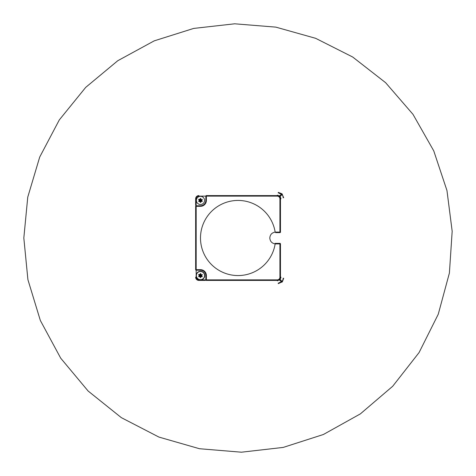 <?xml version="1.0" encoding="UTF-8"?>
<svg xmlns="http://www.w3.org/2000/svg" width="476" height="476" viewBox="0 0 476 476"><rect width="100%" height="100%" fill="white"/><g stroke="black" fill="none" stroke-linecap="round" stroke-linejoin="round"><path stroke-width="0.71" d="M202.312 201.372L201.116 201.532L200.569 202.49L201.116 201.532L202.312 201.372L201.759 200.42L202.306 199.355M201.116 199.307L200.569 198.355L201.116 199.307L200.473 200.42L200.569 198.355L199.831 199.307L200.473 198.409M200.473 202.437L199.831 201.532L198.73 201.532L199.831 201.532L200.473 202.437L200.473 200.42L199.831 199.307L198.73 199.307L199.831 199.307M199.831 201.532L200.473 200.42L198.73 201.425L199.188 200.42L198.623 199.414M202.217 201.425L200.473 200.42L201.116 201.532M202.217 199.414L200.473 200.42L201.759 200.42M198.635 199.468L200.473 200.42L199.188 200.42M200.473 196.326A4.094 4.094 0 0 0 196.927 202.467A4.094 4.094 0 0 0 204.02 202.467A4.094 4.094 0 0 0 200.473 196.326M202.312 276.532L201.116 276.693L200.473 277.698L199.831 276.693L198.73 276.693L199.831 276.693L200.473 277.698L201.116 276.693L202.217 276.693L201.759 275.58L202.306 274.515M201.116 274.468L200.569 273.51L201.116 274.468L200.473 275.58L200.569 273.51L199.831 274.468L200.473 273.563M202.217 276.586L200.473 275.58L199.831 274.468L198.73 274.468L199.831 274.468M201.116 276.693L200.473 275.58L198.635 276.532L199.188 275.58L198.623 274.575M202.217 274.575L200.473 275.58L201.759 275.58M199.831 276.693L200.473 275.58L200.569 277.645M198.635 274.628L200.473 275.58L199.188 275.58M200.473 271.284A4.296 4.296 0 0 0 196.755 277.728A4.296 4.296 0 0 0 204.192 277.728A4.296 4.296 0 0 0 200.473 271.284M200.473 271.487A4.094 4.094 0 0 0 196.927 277.627A4.094 4.094 0 0 0 204.02 277.627A4.094 4.094 0 0 0 200.473 271.487M206.382 195.588A0.535 0.535 0 0 0 205.84 196.124L206.382 196.124L206.382 195.588L277.24 195.588A3.219 3.219 0 0 1 280.465 198.813L279.924 198.813A2.683 2.683 0 0 0 277.24 196.124L206.382 196.124L206.382 200.42A5.902 5.902 0 0 1 200.473 206.328L196.177 206.328L196.177 269.672L200.473 269.672A5.902 5.902 0 0 1 206.382 275.58L206.382 279.876L277.24 279.876A2.683 2.683 0 0 0 279.924 277.187L279.924 243.902L275.634 243.902L275.634 243.367L279.924 243.367A0.535 0.535 0 0 1 280.465 243.902L280.465 277.187A3.219 3.219 0 0 1 277.24 280.412L277.371 280.81L280.162 279.549L282.405 281.738L278.317 283.631L278.186 283.232L282 281.393A4.831 4.831 90 0 0 283.155 278.264L283.684 278.264L282.405 281.738M278.686 280.066L279.745 279.216L280.162 279.549L280.995 277.187L279.924 277.187M279.156 279.781L281.965 282.197M277.24 279.876L277.24 280.412L206.382 280.412A0.535 0.535 0 0 1 205.84 279.876L205.84 275.58A5.367 5.367 0 0 0 200.473 270.207L196.177 270.207L196.177 269.672L195.642 269.672L195.642 206.328A0.535 0.535 0 0 1 196.177 205.787L200.473 205.787A5.367 5.367 0 0 0 205.84 200.42L205.84 196.124M195.642 205.251L195.642 198.813A3.219 3.219 0 0 1 198.861 195.588A3.219 3.219 0 0 0 195.642 198.813L196.177 198.813L196.177 205.251M277.24 196.124L277.371 195.19L279.608 195.922L280.162 196.451L279.745 196.784L278.686 195.934M282.405 194.262L282 194.607L278.186 192.768L278.317 192.369L281.965 193.803L283.684 197.736L283.155 197.736A4.831 4.831 90 0 0 282 194.607L280.162 196.451L280.995 198.813L280.465 198.813L280.465 232.098A0.535 0.535 0 0 1 279.924 232.633L275.634 232.633L275.634 232.098L279.924 232.098L279.924 198.813M275.152 232.109A37.562 37.562 0 0 0 217.591 206.501A37.562 37.562 0 0 0 217.591 269.499A37.562 37.562 0 0 0 275.152 243.89L275.152 243.89C271.879 243.313 270.094 241.35 269.803 238C270.094 234.65 271.879 232.687 275.152 232.109L275.152 232.115A5.902 5.902 0 0 1 275.634 232.098M275.152 243.349L275.152 243.885A5.902 5.902 0 0 0 275.634 243.902M205.305 280.412L198.861 280.412A3.219 3.219 0 0 1 195.642 277.187A3.219 3.219 0 0 0 198.861 280.412L198.861 279.876L205.305 279.876M195.642 269.672A0.535 0.535 0 0 0 196.177 270.207M281.965 193.803L279.156 196.219M280.465 232.098L279.924 232.098L279.924 232.633M205.305 196.124L198.861 196.124L198.861 195.588M198.861 196.124A2.683 2.683 0 0 0 196.177 198.813M196.177 205.787A0.535 0.535 0 0 0 195.642 206.328L196.177 206.328L196.177 205.787M200.473 206.328L200.473 205.787M206.382 200.42L205.84 200.42M279.924 243.367L279.924 243.902L280.465 243.902M206.382 280.412L206.382 279.876L205.84 279.876M206.382 275.58L205.84 275.58M200.473 269.672L200.473 270.207M196.177 270.749L196.177 277.187L195.642 277.187M196.177 277.187A2.683 2.683 0 0 0 198.861 279.876M23.824 238L27.757 197.129L39.71 157.062L59.304 119.922L85.698 87.388L117.774 60.72L154.224 40.853L193.672 28.423L234.686 23.8L275.83 27.132L315.647 38.318L352.704 57.031L385.602 82.675L413.007 114.365L433.755 150.868L446.964 190.549L452.176 231.271L449.398 273.04L438.253 314.237L419.07 352.567L392.718 386.238L360.368 413.882L323.388 434.499L283.232 447.41L241.415 452.2L199.474 448.725L158.93 437.081L121.32 417.636L88.119 391.022L60.72 358.196L40.347 320.491L27.911 279.662L23.824 238"/></g></svg>
